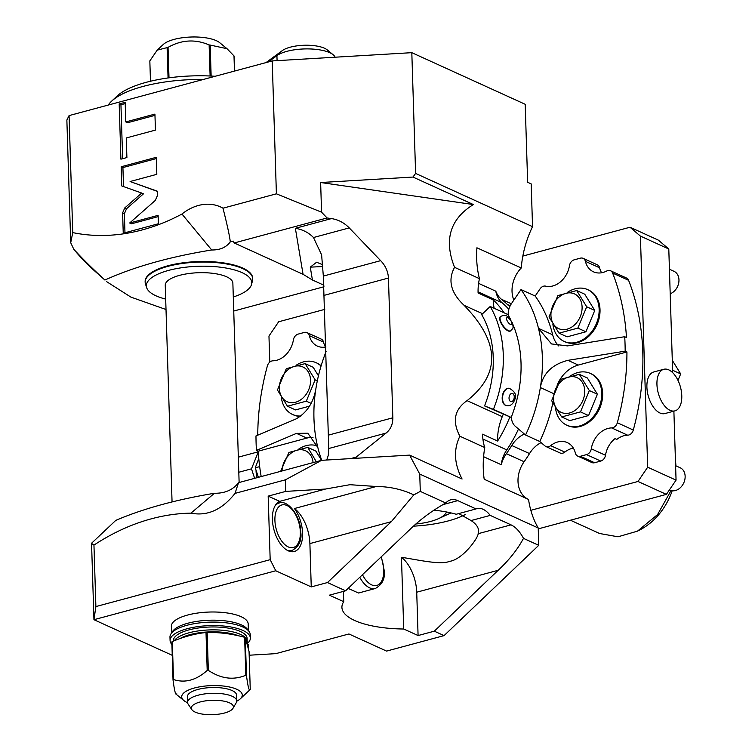 <?xml version="1.0" encoding="UTF-8"?>
<svg xmlns="http://www.w3.org/2000/svg" width="752" height="752" viewBox="0 0 752 752"><rect width="100%" height="100%" fill="white"/><g stroke="black" fill="none" stroke-linecap="round" stroke-linejoin="round"><path stroke-width="1.13" d="M673.886 411.147L676.057 480.133L666.375 494.384L538.244 528.872M321.565 212.196L327.092 217.967L234.201 242.962L233.27 241.11L230.272 241.918C229.896 237.247 227.471 226.004 222.996 208.191L276.398 193.819L321.565 212.196L320.634 182.52L473.384 204.553L412.97 177.058L415.612 173.421L532.538 226.643A92.242 71.337 -65.5 0 0 522.837 256.075L630.007 227.236L658.385 240.151L668.791 249.006L672.683 372.672M666.375 494.384L637.997 481.468L647.669 467.208L676.057 480.133M522.837 256.075A92.242 71.337 -65.5 0 0 521.268 267.975A26.132 20.21 -65.5 0 0 513.86 300.086M668.791 249.006L640.403 236.09L630.007 227.236M640.403 236.09L647.669 467.208M637.997 481.468L530.827 510.307A92.242 71.337 -65.5 0 0 538.216 527.998L419.748 474.07L420.293 491.394L413.816 494.882L391.322 521.672L327.477 582.556L311.253 586.917L309.89 543.583A30.747 16.431 74.9 0 0 294.427 508.531A26.132 13.968 74.9 0 1 302.586 534.512A26.132 13.968 74.9 0 1 294.276 551.507A26.132 13.968 74.9 0 1 288.26 550.821A26.132 13.968 74.9 0 1 273.042 525.563A26.132 13.968 74.9 0 1 279.706 501.368L325.531 489.035L285.741 491.394L268.173 496.123L279.706 501.368M494.177 308.292A49.2 38.051 114.5 0 1 493.171 299.851L478.093 292.979A49.2 38.051 114.5 0 1 479.447 278.654L454.565 267.327C447.609 280.167 450.777 292.829 464.078 305.312C499.883 342.113 500.879 373.894 467.067 400.647C454.443 409.389 452.046 421.242 459.876 436.216L484.758 447.543A92.242 71.337 114.5 0 0 484.194 479.25L528.543 499.441A92.242 71.337 -65.5 0 0 530.827 510.307M528.477 499.413A26.132 20.21 114.5 0 1 524.125 461.737L506.378 453.663A113.035 87.42 114.5 0 0 511.774 445.504A26.132 20.21 114.5 0 1 524.407 434.036M541.083 442.618A26.132 20.21 114.5 0 0 529.521 453.578A113.035 87.42 114.5 0 1 524.125 461.737M628.587 280.317L612.617 273.051A6.148 4.756 -65.5 0 0 610.539 270.758L626.501 278.024A6.148 4.756 -65.5 0 1 628.587 280.317A226.004 174.784 114.5 0 1 633.297 430.031A6.148 4.756 114.5 0 1 627.647 435.192A21.526 16.647 -65.5 0 0 616.781 439.422L615.014 438.613A21.526 16.647 -65.5 0 0 605.492 455.261A6.148 4.756 114.5 0 1 600.735 461.07L594.588 462.724A6.148 4.756 114.5 0 1 591.862 462.546L577.668 456.088A6.148 4.756 -65.5 0 0 580.394 456.267L594.588 462.724M510.204 305.773L507.346 304.466A26.132 20.21 -65.5 0 0 509.865 306.506M610.539 270.758A6.148 4.756 -65.5 0 0 606.742 270.993A21.526 16.647 -65.5 0 1 593.478 271.82A21.526 16.647 -65.5 0 1 585.404 261.339A6.148 4.756 -65.5 0 0 583.101 258.34A6.148 4.756 -65.5 0 0 580.375 258.162L574.227 259.816A6.148 4.756 -65.5 0 0 569.471 265.625A21.526 16.647 114.5 0 1 545.632 286.136A6.148 4.756 -65.5 0 0 540.077 288.834L535.189 296.034L520.995 289.567L511.529 303.517A15.378 11.891 -65.5 0 0 508.183 314.975A113.768 87.984 -65.5 0 0 507.948 314.562L490.201 306.478L481.684 314.599A101.473 78.471 114.5 0 1 484.561 405.911L511.172 417.426A113.768 87.984 -65.5 0 0 511.388 416.89A15.378 11.891 -65.5 0 0 515.393 426.365L525.563 435.023L539.757 441.49L545.012 445.955A6.148 4.756 -65.5 0 0 545.886 446.519A6.148 4.756 -65.5 0 0 550.643 445.645A21.526 16.647 -65.5 0 1 567.29 442.599A21.526 16.647 -65.5 0 1 575.365 453.089A6.148 4.756 -65.5 0 0 577.668 456.088M483.592 456.69L501.246 464.727A26.132 20.21 114.5 0 1 506.378 453.663M501.246 464.727A26.132 20.21 114.5 0 1 506.773 449.903A110.694 85.606 -65.5 0 0 518.495 429.007M508.841 309.326A110.694 85.606 -65.5 0 0 502.148 302.812A26.132 20.21 114.5 0 1 495.794 291.184A26.132 20.21 -65.5 0 0 501.528 299.324A113.035 87.42 -65.5 0 1 507.346 304.466M511.388 416.89A113.768 87.984 -65.5 0 0 512.864 324.375M510.937 320.164A113.768 87.984 -65.5 0 0 508.183 314.975M520.995 289.567A139.91 108.203 114.5 0 1 538.488 328.351L552.673 334.809A30.747 23.782 -65.5 0 0 558.83 346.023M553.557 393.578L540.35 387.562A139.91 108.203 -65.5 0 0 538.488 328.351L551.489 343.927L567.469 345.901L624.705 336.717L626.482 337.526A226.004 174.784 114.5 0 0 612.617 273.051M624.705 336.717A226.004 174.784 -65.5 0 1 625.166 351.165L567.92 360.34C552.09 364.429 542.897 373.509 540.35 387.562A139.91 108.203 114.5 0 1 525.563 435.023M511.172 417.426L493.434 409.351A113.768 87.984 -65.5 0 0 490.201 306.478M503.21 414.333A101.473 78.471 114.5 0 1 502.27 416.664A49.2 38.051 114.5 0 0 497.608 441.048A110.694 85.606 114.5 0 0 509.865 416.918M493.171 299.851A110.694 85.606 114.5 0 1 504.094 312.804M484.758 447.543A49.2 38.051 114.5 0 1 482.53 434.186L497.608 441.048M479.447 278.654A92.242 71.337 114.5 0 1 476.918 247.784L521.268 267.975M473.384 204.553C450.006 219.048 443.736 239.963 454.565 267.327M495.794 291.184L478.601 283.363M459.876 436.216C453.409 449.583 454.142 463.843 462.085 479.015L409.586 455.12L321.565 460.327L238.525 482.671L235.038 493.378C222.028 509.79 207.336 516.38 190.952 513.146L214.461 493.265C224.951 493.415 232.97 489.89 238.525 482.671M234.201 242.962L303.065 274.311L295.367 228.307L331.453 218.597C338.127 219.565 344.059 222.667 349.257 227.903L380.653 260.653C385.485 265.7 388.079 271.5 388.446 278.043L392.835 417.792C392.882 424.297 390.626 429.392 386.067 433.086L354.577 458.372M331.453 218.597L327.092 217.967M323.896 285.215L312.428 279.998L303.065 274.311M532.538 226.643L531.194 183.902L527.65 182.285L525.197 104.284L411.814 52.668L415.612 173.421M320.634 182.52L412.97 177.058M276.398 193.819L272.215 60.931L411.814 52.668M72.747 232.603L70.716 242.746L66.862 120.038L69.071 115.592L72.747 232.603A219.857 170.027 -65.5 0 0 181.956 214.029A49.811 38.521 -65.5 0 1 222.996 208.191M69.071 115.592L272.215 60.931M124.757 207.947L122.604 212.882L123.243 233.214L158.381 223.758L158.117 215.345L129.654 223.006L155.335 200.38L157.488 195.435L157.356 191.215L130.096 181.523L156.82 174.323L156.294 157.309L121.157 166.765L121.758 185.951L141.677 193.038L124.757 207.947L126.524 208.755L124.381 213.69L124.973 232.744M126.28 137.954L155.438 130.105L154.931 114.088L125.781 121.927L125.161 102.319L119.183 103.936L120.912 159.17L126.9 157.563L126.28 137.954M230.272 241.918C226.117 247.436 219.922 250.115 211.697 249.974C169.52 256.846 133.922 266.866 104.904 280.035L93.051 269.526A187.568 100.223 -105.1 0 1 73.799 249.269L70.716 242.746M108.25 105.054A87.636 29.892 -1.8 0 1 111.606 101.182L117.171 95.983A81.479 27.796 -1.8 0 1 215.157 76.281M268.314 61.974L276.924 55.639A30.747 10.49 -1.8 0 1 305.641 48.908A30.747 10.49 -1.8 0 1 333.127 54.727A30.747 10.49 -1.8 0 1 335.082 57.208M266.011 62.595L282.282 50.619A24.6 8.394 -1.8 0 1 305.256 45.233A24.6 8.394 -1.8 0 1 327.242 49.886L333.127 54.727M111.606 101.182A87.636 29.892 -1.8 0 1 203.313 79.468M211.143 76.046L210.175 45.064L227.01 48.701L233.994 55.911A42.281 14.42 178.2 0 1 234.098 56.297L234.558 71.064M233.994 55.911L234.474 71.083M210.175 45.064A42.281 14.42 178.2 0 0 209.658 44.998A42.281 14.42 178.2 0 0 209.131 44.932L210.109 75.999M150.475 81.235L149.836 60.893L157.215 50.13L163.269 44.481A30.306 10.34 -1.8 0 1 204.29 37.6A30.306 10.34 -1.8 0 1 219.725 42.704L227.01 48.701M157.215 50.13L167.104 47.62L168.063 77.954M209.131 44.932C195.219 38.963 181.523 39.771 168.044 47.367A42.281 14.42 178.2 0 0 167.104 47.62M168.044 47.367L169.003 77.823M233.74 311.037L323.971 286.756M106.709 281.699L130.895 297.106L166.013 309.514M104.904 280.035C92.769 268.906 82.4 258.65 73.799 249.269M211.697 249.974L181.956 214.029M145.136 281.605A53.806 18.358 -1.8 0 1 167.875 265.776A53.806 18.358 -1.8 0 1 223.391 262.88A53.806 18.358 -1.8 0 1 252.7 278.221L252.719 278.795A53.806 18.358 178.2 0 0 223.41 263.454A53.806 18.358 178.2 0 0 167.893 266.358A53.806 18.358 -1.8 0 0 145.155 282.179L145.136 281.605M165.684 299.099A52.743 17.992 -1.8 0 1 146.649 287.64L145.465 283.955A53.806 18.358 -1.8 0 1 145.155 282.179M233.299 296.974A52.743 17.992 178.2 0 0 251.572 284.341L252.522 280.59A53.806 18.358 178.2 0 0 252.719 278.795M251.572 284.341A52.743 17.992 178.2 0 0 225.299 267.909A52.743 17.992 178.2 0 0 168.627 270.391A52.743 17.992 -1.8 0 0 146.649 287.64M172.058 501.941L165.252 285.309A33.821 11.534 -1.8 0 1 179.54 275.364A33.821 11.534 -1.8 0 1 214.442 273.54A33.821 11.534 -1.8 0 1 232.866 283.184L239.127 482.511M190.952 513.146A224.463 173.599 -65.5 0 0 93.953 545.097L91.556 543.376L91.876 542.953L115.799 520.375C143.049 508.709 175.94 499.676 214.461 493.265M93.953 545.097L95.889 606.573L270.175 559.676L268.173 496.123M235.038 493.378L285.384 479.832L285.741 491.394M270.175 559.676L275.768 570.768L93.953 619.695L95.889 606.573M538.216 527.998L538.761 545.322L444.065 635.619L386.575 651.091L348.928 633.964L275.768 653.648L249.185 655.218M91.556 543.376L93.953 619.695L172.255 655.33M275.768 570.768L311.253 586.917M433.913 510.166A69.494 23.707 178.2 0 1 456.21 514.265L476.035 508.935L457.789 500.625A30.747 16.431 74.9 0 0 450.702 499.826A30.747 16.431 74.9 0 0 445.814 503.013C432.287 510.514 420.171 519.482 409.445 529.925L345.6 590.799L327.477 582.556M345.6 590.799L329.376 595.17L343.739 601.703A69.494 23.707 178.2 0 0 341.916 607.409A69.494 23.707 178.2 0 0 403.721 629.01L418.084 635.543L434.308 631.182L444.065 635.619M248.395 630.674L248.188 623.944A38.437 13.113 178.2 0 0 227.254 612.983A38.437 13.113 178.2 0 0 187.596 615.051A38.437 13.113 178.2 0 0 171.353 626.36L171.569 633.09M269.78 362.116L268.962 336.041L278.635 321.781L324.77 309.373M295.367 228.307C302.558 229.473 308.602 232.547 313.481 237.529L321.612 254.853L323.332 276.078L380.653 260.653M386.067 433.086L328.746 448.512L323.332 276.078M328.746 448.512L328.267 455.411L326.716 460.027M312.428 279.998L310.275 267.139L316.63 262.213L322.505 264.685M321.734 460.318A139.91 108.203 114.5 0 1 317.823 447.44A139.91 108.203 -65.5 0 1 315.962 388.229A139.91 108.203 114.5 0 1 326.086 351.513M315.962 388.229C313.659 402.395 307.023 412.632 296.044 418.939L255.981 435.934A226.004 174.784 -65.5 0 0 256.441 450.382L296.495 433.378L307.803 433.227L317.823 447.44M313.029 437.326A30.747 23.782 -65.5 0 0 306.863 438.096L258.209 451.191L256.441 450.382M261.188 476.571A226.004 174.784 114.5 0 1 258.209 451.191M257.757 435.182A226.004 174.784 114.5 0 1 267.364 365.951A6.148 4.756 -65.5 0 1 273.014 360.8A21.526 16.647 114.5 0 0 293.393 339.913A6.148 4.756 -65.5 0 1 298.149 334.104L304.297 332.45A6.148 4.756 -65.5 0 1 307.023 332.628L321.217 339.086A6.148 4.756 114.5 0 1 323.529 342.085A21.526 16.647 -65.5 0 0 325.541 347.057M325.945 346.982A21.526 16.647 -65.5 0 1 317.4 346.108A21.526 16.647 -65.5 0 1 309.335 335.627A6.148 4.756 -65.5 0 0 307.023 332.628M300.377 416.448A28.444 21.996 114.5 0 1 293.468 414.888L292.584 414.484A28.444 21.996 114.5 0 1 281.351 397.526M321.048 366.064A28.444 21.996 -65.5 0 0 316.15 362.718L317.034 363.122A28.444 21.996 114.5 0 1 321.142 365.745M300.95 416.016A28.444 21.996 114.5 0 1 292.584 414.484M316.15 362.718A28.444 21.996 -65.5 0 0 296.091 365.312M309.439 406.174L295.536 409.915L287.461 406.24L277.46 389.997L286.286 368.687L305.124 363.611L313.189 367.286L318.434 375.803M305.124 363.611L315.135 379.854L317.316 380.85M315.135 379.854L306.299 401.173L311.027 403.326M306.299 401.173L287.461 406.24M310.538 380.127A19.082 14.758 114.5 0 1 295.527 402.245A19.082 14.758 114.5 0 1 279.387 388.511A19.082 14.758 114.5 0 1 294.399 366.393A19.082 14.758 114.5 0 1 310.538 380.127M317.419 445.945A28.444 21.996 -65.5 0 0 298.723 449.094M280.656 471.335L288.918 452.46L307.756 447.393L315.831 451.068L321.536 460.337M307.756 447.393L316.319 461.737M282.019 470.968A19.082 14.758 114.5 0 1 297.031 450.175A19.082 14.758 114.5 0 1 313.086 462.612M659.955 412.998A21.526 11.506 -105.1 0 1 647.303 391.416A21.526 11.506 -105.1 0 1 653.723 371.996L663.762 369.288A21.526 11.506 -105.1 0 1 668.725 369.852A21.526 11.506 74.9 0 1 681.378 391.435A21.526 11.506 74.9 0 1 674.948 410.855L664.909 413.562A21.526 11.506 -105.1 0 1 659.955 412.998M674.948 410.855A21.526 11.506 74.9 0 1 669.994 410.301A21.526 11.506 -105.1 0 1 657.342 388.718A21.526 11.506 -105.1 0 1 663.762 369.288M259.675 466.625L255.238 467.819L258.782 458.617M258.397 477.323L255.238 467.819M257.081 477.68A16.911 9.033 -105.1 0 1 256.056 470.921A16.911 9.033 74.9 0 1 256.047 470.244M254.637 478.338L251.478 468.834L258.265 451.99M251.478 468.834L238.807 472.247M258.011 451.877L238.328 457.169M538.761 545.322L523.486 538.366C517.62 549.355 509.179 559.996 498.153 570.298L434.308 631.182M418.084 635.543L416.721 592.209A30.747 16.431 74.9 0 0 401.465 557.317L403.721 629.01M413.497 526.165A69.494 23.707 178.2 0 0 448.248 520.92A69.494 23.707 -1.8 0 0 465.178 514.622M523.486 538.366A30.747 16.431 -105.1 0 0 511.012 524.858L478.14 533.694C478.319 537.821 462.63 559.601 449.517 561.368C440.522 565.25 416.899 559.563 401.465 557.317M343.41 591.392L343.739 601.703M359.785 577.273A24.6 13.141 74.9 0 0 375.314 588.496L358.544 593.018L348.101 588.421M478.14 533.694A69.494 23.707 178.2 0 0 478.563 530.818A69.494 23.707 178.2 0 0 471.053 520.553L458.767 513.578M476.035 508.935A26.132 13.968 -105.1 0 1 477.022 508.587A26.132 13.968 -105.1 0 1 490.229 515.393L471.053 520.553M445.814 503.013L420.293 491.394M511.012 524.858L490.229 515.393M294.427 508.531L376.282 486.497L349.924 484.702L325.531 489.035M285.384 479.832L321.565 460.327M419.748 474.07L409.586 455.12M376.282 486.497C389.677 486.572 402.188 489.373 413.816 494.882M450.984 512.92A54.417 18.565 -1.8 0 1 450.824 512.996L438.566 518.626A38.437 13.113 -1.8 0 1 430.605 521.427A38.437 13.113 178.2 0 1 415.959 523.984M446.519 511.98A38.437 13.113 -1.8 0 1 438.566 518.626M247.991 630.261A38.437 13.113 178.2 0 0 187.85 623.239A38.437 13.113 178.2 0 0 171.954 632.648M248.301 647.989A6.148 2.096 178.2 0 1 248.348 648.177L248.245 644.755A6.148 2.096 178.2 0 0 247.258 643.665M247.229 643.571A40.147 13.696 178.2 0 0 250.35 638.044L250.237 634.575A40.147 13.696 178.2 0 0 209.676 622.148A40.147 13.696 178.2 0 0 169.971 637.104L170.084 640.563A40.147 13.696 178.2 0 0 171.907 644.455M250.35 638.044A40.147 13.696 178.2 0 0 209.789 625.617A40.147 13.696 178.2 0 0 170.084 640.563M174.314 640.751A36.895 12.587 -1.8 0 1 189.025 632.789A36.895 12.587 -1.8 0 1 227.095 630.806A36.895 12.587 -1.8 0 1 247.192 641.324L247.107 638.439A36.895 12.587 178.2 0 0 227.01 627.911A36.895 12.587 178.2 0 0 188.931 629.903A36.895 12.587 -1.8 0 0 173.345 640.751L173.355 641.136M247.192 641.324A36.895 12.587 -1.8 0 1 247.004 642.744M180.123 638.523A35.363 12.06 -1.8 0 1 189.955 634.641A35.363 12.06 -1.8 0 1 238.224 635.731M250.256 689.471C249.213 691.614 247.953 686.971 246.477 675.55A42.281 14.42 -1.8 0 0 246.148 675.39A42.281 14.42 -1.8 0 0 245.819 675.249L244.626 637.301A42.281 14.42 -1.8 0 1 244.955 637.452A42.281 14.42 -1.8 0 1 245.284 637.602L249.062 651.523L250.256 689.471L240.339 698.796A30.306 10.34 178.2 0 0 236.73 689.274A30.306 10.34 178.2 0 0 197.503 687.253A30.306 10.34 178.2 0 0 183.883 700.563A30.306 10.34 178.2 0 0 187.257 702.584A30.306 10.34 178.2 0 0 187.605 702.744M245.819 675.249C233.534 680.41 221.05 678.793 208.342 670.389A42.281 14.42 -1.8 0 0 207.195 670.455C196.178 680.259 184.945 683.286 173.505 679.526A42.281 14.42 -1.8 0 0 173.026 679.893L171.832 641.945A42.281 14.42 -1.8 0 1 172.311 641.578C183.488 636.765 194.721 633.739 206.01 632.507A42.281 14.42 -1.8 0 1 207.148 632.441C219.584 632.272 232.077 633.889 244.626 637.301M246.477 675.55L245.284 637.602M173.026 679.893C174.502 691.314 175.761 695.957 176.805 693.814M173.505 679.526L172.311 641.578M207.195 670.455L206.01 632.507M208.342 670.389L207.148 632.441M236.758 701.202A30.306 10.34 178.2 0 0 240.339 698.796M187.408 696.7A24.6 8.394 -1.8 0 1 197.804 689.471A24.6 8.394 -1.8 0 1 223.184 688.146A24.6 8.394 -1.8 0 1 236.579 695.158L236.767 700.939A24.6 8.394 178.2 0 0 223.363 693.917A24.6 8.394 178.2 0 0 197.983 695.243A24.6 8.394 -1.8 0 0 187.586 702.481L187.408 696.7M191.835 709.634A21.047 7.182 -1.8 0 1 200.211 701.954A21.047 7.182 178.2 0 1 223.852 701.146A21.047 7.182 178.2 0 1 232.979 708.346A21.047 7.182 178.2 0 1 224.5 713.018A21.047 7.182 -1.8 0 1 191.835 709.634L188.188 704.22A24.6 8.394 -1.8 0 1 187.586 702.481M232.979 708.346L236.269 702.706A24.6 8.394 178.2 0 0 236.767 700.939M141.677 193.038L143.453 193.847L126.524 208.755M121.157 166.765L122.924 167.574L123.525 186.581M156.331 158.578L122.924 167.574M130.096 181.523L157.365 191.393M129.654 223.006L131.421 223.814L158.155 216.623M125.199 103.597L120.95 104.744L122.651 158.7M154.968 115.357L127.549 122.736L125.781 121.927M119.183 103.936L120.95 104.744M484.561 405.911L493.434 409.351M509.339 388.323A8.761 5.424 98.4 0 0 502.994 394.687A8.761 5.424 98.4 0 0 506.773 405.657C511.144 406.625 513.729 402.489 514.913 399.256C516.887 395.214 515.026 391.576 509.339 388.323L508.972 388.267A8.761 5.424 -81.6 0 0 502.637 394.631A8.761 5.424 98.4 0 0 506.416 405.61A8.761 5.424 98.4 0 0 506.594 405.629M500.729 316.385A8.761 3.375 55.1 0 0 500.691 321.273A8.761 3.375 55.1 0 0 505.701 328.699A8.761 3.375 55.1 0 0 510.758 330.758C512.375 328.116 513.945 329.846 512.45 323.022C507.938 315.99 506.604 314.016 500.729 316.385L500.381 316.63A8.761 3.375 -124.9 0 0 500.343 321.518A8.761 3.375 55.1 0 0 505.353 328.944A8.761 3.375 55.1 0 0 510.411 331.002A8.761 3.375 55.1 0 0 510.57 330.871M535.189 296.034A139.91 108.203 114.5 0 1 552.673 334.809M564.141 341.408A28.444 21.996 114.5 0 0 587.82 335.956A28.444 21.996 114.5 0 0 599.137 309.279A28.444 21.996 -65.5 0 0 587.707 289.642L588.59 290.046A28.444 21.996 114.5 0 1 600.021 309.683A28.444 21.996 114.5 0 1 588.703 336.36A28.444 21.996 114.5 0 1 565.025 341.812L564.141 341.408A28.444 21.996 114.5 0 1 552.908 324.45M625.166 351.165L626.933 351.964A226.004 174.784 114.5 0 1 617.326 422.756L633.297 430.031M600.735 461.07L586.551 454.612A6.148 4.756 -65.5 0 0 591.298 448.803A21.526 16.647 114.5 0 1 611.677 427.916A6.148 4.756 -65.5 0 0 617.326 422.756M583.101 258.34L597.295 264.798A6.148 4.756 114.5 0 1 599.598 267.797A21.526 16.647 -65.5 0 0 601.609 272.769M573.353 448.117A21.526 16.647 -65.5 0 0 564.837 452.102A6.148 4.756 114.5 0 1 560.08 452.977L545.886 446.519M552.795 403.232A139.91 108.203 114.5 0 1 539.757 441.49M626.933 351.964L578.288 365.058A30.747 23.782 -65.5 0 0 557.063 385.212M586.551 454.612L580.394 456.267M566.773 425.19A28.444 21.996 114.5 0 0 590.452 419.738A28.444 21.996 114.5 0 0 601.769 393.061A28.444 21.996 -65.5 0 0 590.339 373.424L591.222 373.819A28.444 21.996 114.5 0 1 602.662 393.465A28.444 21.996 114.5 0 1 591.335 420.142A28.444 21.996 114.5 0 1 567.657 425.594L566.773 425.19A28.444 21.996 114.5 0 1 555.54 408.233M590.339 373.424A28.444 21.996 -65.5 0 0 570.279 376.019M588.562 415.555L569.725 420.622L561.659 416.946L551.648 400.703L560.475 379.384L579.313 374.317L587.387 377.993L597.389 394.236L588.562 415.555L580.497 411.88L561.659 416.946M579.313 374.317L589.324 390.561L597.389 394.236M589.324 390.561L580.497 411.88M584.727 390.833A19.082 14.758 114.5 0 1 569.715 412.951A19.082 14.758 114.5 0 1 553.575 399.218A19.082 14.758 114.5 0 1 568.587 377.1A19.082 14.758 114.5 0 1 584.727 390.833M587.707 289.642A28.444 21.996 -65.5 0 0 567.647 292.237M585.93 331.773L567.093 336.84L559.027 333.164L549.016 316.921L557.843 295.611L576.681 290.535L584.755 294.211L594.757 310.454L585.93 331.773L577.856 328.098L559.027 333.164M576.681 290.535L586.692 306.778L594.757 310.454M586.692 306.778L577.856 328.098M582.095 307.051A19.082 14.758 114.5 0 1 567.083 329.169A19.082 14.758 114.5 0 1 550.943 315.436A19.082 14.758 114.5 0 1 565.955 293.318A19.082 14.758 114.5 0 1 582.095 307.051M671.057 490.548L657.558 514.584L637.48 531.147L618.012 536.796L599.607 533.506L570.401 520.215M672.166 490.774A57.942 44.81 114.5 0 1 640.319 529.671L637.48 531.147M675.437 460.384A57.942 44.81 114.5 0 1 675.907 465.826M677.994 380.39L680.682 373.913L672.288 360.293M680.682 373.913L672.598 370.238M669.43 269.235L674.018 271.322A12.295 9.513 114.5 0 1 678.962 279.81A12.295 9.513 -65.5 0 1 670.201 293.778M675.597 465.685L680.193 467.772A12.295 9.513 114.5 0 1 685.138 476.27A12.295 9.513 -65.5 0 1 680.24 487.804A12.295 9.513 -65.5 0 1 670.004 490.163L669.421 489.9M464.078 305.312L482.596 313.734M467.067 400.647L502.27 416.664M506.773 449.903L482.887 439.027M502.148 302.812L478.065 291.851M511.351 303.789L501.528 299.324M277.084 60.639L276.924 55.639L282.282 50.619M322.646 266.556L310.275 267.139M313.481 237.529L349.257 227.903M324.328 295.301L388.446 278.043M392.835 417.792L328.718 435.051M350.62 458.607L356.457 457.037M296.495 433.378L306.863 438.096M309.335 335.627L323.529 342.085M498.153 570.298L416.721 592.209M442.787 504.667L457.789 500.625M391.322 521.672L309.89 543.583M529.521 453.578L511.774 445.504M287.189 550.276A24.6 13.141 74.9 0 0 291.926 550.539C298.92 546.666 301.881 540.65 300.809 532.501C301.016 516.239 287.602 499.29 279.142 503.032A24.6 13.141 74.9 0 0 275.176 505.654M274.912 520.44A22.034 11.778 74.9 0 0 288.279 546.93A22.034 11.778 74.9 0 0 300.339 532.012A22.034 11.778 74.9 0 0 286.982 505.523A22.034 11.778 74.9 0 0 274.912 520.44M362.473 574.716A22.034 11.778 74.9 0 0 376.47 585.526A22.034 11.778 74.9 0 0 383.727 569.969A22.034 11.778 74.9 0 0 381.038 557.006M122.604 212.882L124.381 213.69M509.245 396.426A4.155 2.566 98.4 0 0 510.589 401.493A4.155 2.566 98.4 0 0 514.03 398.607A4.155 2.566 98.4 0 0 512.676 393.54A4.155 2.566 98.4 0 0 509.245 396.426M506.839 320.051A4.155 1.598 55.1 0 0 510.514 324.497A4.155 1.598 55.1 0 0 511.633 322.232A4.155 1.598 55.1 0 0 507.967 317.786A4.155 1.598 55.1 0 0 506.839 320.051M611.677 427.916L627.647 435.192M605.492 455.261L591.298 448.803M585.404 261.339L599.598 267.797M564.837 452.102L550.643 445.645M578.288 365.058L567.92 360.34M279.142 503.032L276.539 503.737M291.926 550.539L289.323 551.244M375.314 588.496C382.298 584.624 385.259 578.608 384.197 570.448L381.358 556.706M183.883 700.563L176.034 694.115"/></g></svg>
